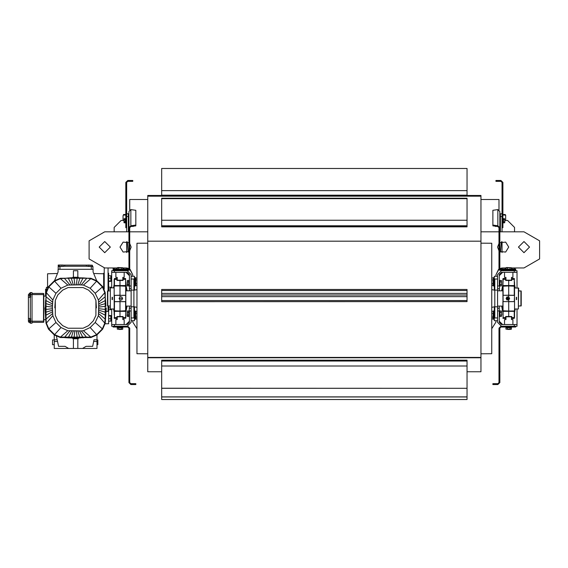 <?xml version="1.0" encoding="UTF-8"?>
<svg xmlns="http://www.w3.org/2000/svg" width="568" height="568" viewBox="0 0 568 568"><rect width="100%" height="100%" fill="white"/><g stroke="black" fill="none" stroke-linecap="round" stroke-linejoin="round"><path stroke-width="0.85" d="M108.083 273.201L108.637 273.201L108.637 290.83M108.637 306.102L108.637 323.732L105.13 323.732M103.639 288.047L103.639 273.201L104.192 273.201M54.223 344.691L52.554 344.691L52.554 339.976L54.223 339.976M96.972 339.976L97.81 339.976L97.81 344.691L96.972 344.691M73.378 277.077L73.378 270.702L77.816 270.702L77.816 277.077M54.223 334.871L54.223 348.44L68.657 348.44L65.05 346.352L58.554 346.352L56.417 336.291L58.554 346.352L65.05 346.352L68.657 348.433L96.972 348.447L54.223 348.447L96.972 348.44L96.972 334.871M47.556 288.047L47.556 273.762L57.176 273.506M43.53 293.45L32.007 293.45L43.53 293.45L43.53 294.565L30.622 294.565L30.622 292.619L32.007 292.619L32.007 323.164L30.622 323.156L30.622 318.442L28.4 318.442L28.4 321.218L30.345 323.164L28.4 321.218L28.677 322.219L28.4 321.218M28.4 296.858L28.4 295.395L28.4 297.341L30.345 297.341L30.345 318.442L28.4 318.442L28.4 312.62M30.622 295.758L29.65 295.758L29.65 296.404L30.622 296.404L30.345 297.341M30.622 323.164L32.007 323.164L30.622 323.164M43.807 322.056L43.53 321.218L30.622 321.218M46.448 290.546L46.448 287.365L47.556 287.365M45.61 295.495L45.61 289.169L46.448 289.169M88.232 265.149L86.428 265.149L86.428 266.257L64.766 266.257L64.766 265.149L62.963 265.149M127.928 270.702L129.738 268.763L129.738 266.939L128.9 266.939L128.9 229.209L129.738 229.209L129.738 227.647L128.9 227.647L128.9 229.209M467.059 296.602L161.66 296.602L161.66 300.557L467.059 300.557L467.059 289.439L161.66 289.439L161.66 293.365L467.059 293.365M161.66 195.179L467.059 195.179L467.059 168.476L161.66 168.476L161.66 195.463M161.66 198.63L467.059 198.63L467.059 198.218L161.66 198.218L161.66 226.433L467.059 226.433L467.059 226.838L161.66 226.838L161.66 226.433M161.66 225.808L467.059 225.808L467.059 220.263L161.66 220.263M161.66 361.007L161.66 366.005L467.059 366.005L467.059 360.574L161.66 360.574L161.66 361.007L467.059 361.007M480.94 357.762L147.779 357.762L147.779 195.463L480.94 195.463L480.94 371.763L467.059 371.763M121.126 329.461L118.911 329.461L121.126 329.397M509.815 329.461L507.593 329.461L509.815 329.397M124.094 222.812L124.094 218.644L123.93 222.294L124.094 222.812L125.237 222.812L125.237 221.776L124.094 221.776M125.847 222.954L125.407 222.954L125.407 218.51L125.847 218.51M128.347 218.51L128.794 218.51L128.794 222.954L128.347 222.954M130.015 180.475L132.791 180.475L132.791 181.306L127.793 181.306L126.678 182.42L126.678 222.116L125.847 222.116L125.847 182.42L127.793 180.475L130.015 180.475L130.015 181.306M126.678 227.669L125.847 227.669L125.847 222.116M504.789 222.294L504.789 220.732L504.789 222.294M504.625 218.644L504.789 220.732L504.625 218.644L503.482 218.644L503.482 219.688L504.625 219.688M500.373 222.954L499.932 222.954L499.932 218.51L500.373 218.51M502.872 218.51L503.319 218.51L503.319 222.954L502.872 222.954M502.872 222.116L502.041 222.116L502.041 182.42L500.926 181.306L495.928 181.306L495.928 180.475L500.926 180.475L502.872 182.42L502.872 227.669L502.041 227.669L502.872 227.669M122.745 329.184L117.292 329.184L122.063 329.397L122.745 329.184L122.745 327.786L121.382 327.786L121.382 329.184M511.427 329.184L505.974 329.184L510.746 329.397L511.427 329.184L511.427 327.786L510.064 327.786L510.064 329.184M122.794 327.061L122.794 327.622L117.242 327.622L117.242 327.061M511.477 327.061L511.477 327.622L505.925 327.622L505.925 327.061M117.242 269.871L117.242 269.317L122.794 269.317L122.794 269.871M505.925 269.871L505.925 269.317L511.477 269.317L511.477 269.871M117.292 267.748L122.745 267.748L117.974 267.542L117.292 267.748L117.292 269.147L118.655 269.147L118.655 267.748M505.974 267.748L511.427 267.748L506.656 267.542L505.974 267.748L505.974 269.147L507.338 269.147L507.338 267.748M117.292 269.04L113.075 269.04L113.075 269.871L127.793 269.871L128.9 268.763L128.9 266.939M512.869 269.04L512.869 269.871L515.645 269.871L515.645 269.04L511.427 269.04M498.988 227.647L498.988 229.209L499.819 229.209L499.819 227.647L498.988 227.647L497.873 226.554L492.875 225.879L492.875 225.077L497.873 225.744L497.873 209.627L499.819 211.509L499.819 227.633L497.873 225.744M499.819 229.209L499.819 268.763L500.926 269.871L512.869 269.871L512.869 270.702L500.926 270.702L498.988 268.763L498.988 229.209M128.9 380.816L128.9 381.604L129.738 381.604L129.738 380.816L128.9 380.816L128.9 328.176L127.793 327.061L113.075 327.061L113.075 326.231M129.738 381.604L129.738 382.591L130.846 383.698L135.844 383.698L135.844 384.536L130.846 384.536L128.9 382.591L128.9 381.604M115.851 327.061L115.851 326.231L127.793 326.231L129.738 328.176L129.738 380.816M499.819 381.604L499.819 382.591L497.873 384.536L492.875 384.536L492.875 383.698L497.873 383.698L498.988 382.591L498.988 381.604L499.819 381.604L499.819 380.816L498.988 380.816L498.988 381.604M498.988 380.816L498.988 328.176L500.926 326.231L512.869 326.231L512.869 327.061L515.645 327.061L515.645 326.231M512.869 327.061L500.926 327.061L499.819 328.176L499.819 380.816M131.123 290.83L125.847 290.83L125.847 283.396L125.847 310.76L120.018 311.03L120.018 301.693L125.578 301.679L125.578 311.335L114.459 311.335L114.459 301.679L120.018 301.693L120.018 299.996M114.189 314.651L114.189 301.58L125.847 301.629M114.189 301.58L114.189 295.353L120.018 295.239L120.018 285.903L114.459 285.981L114.459 278.533L116.965 278.448L116.965 280.422L123.071 280.422L123.071 279.279L125.578 279.364L125.847 313.543L125.847 306.102L131.123 306.102M125.585 278.576L125.847 295.353L120.018 295.339L120.018 296.943M114.189 283.396L114.189 295.353L114.189 279.364L116.965 279.279M114.452 318.364L114.459 295.353L125.847 295.31M114.189 309.02L110.327 309.02L110.327 287.919L110.881 287.919L110.859 287.209L108.637 287.209M110.327 309.02L110.327 287.919M110.881 287.763L113.664 287.919L110.881 287.763M503.134 318.364L502.872 286.173L508.701 285.903L508.701 295.239L503.141 295.261L503.141 285.597L514.267 285.597L514.267 295.261L508.701 295.239L508.701 296.943L509.61 298.47L508.729 299.996L508.701 301.594L503.141 301.58L502.872 283.396M518.392 287.919L518.392 309.02L518.669 288.196L514.53 287.919L514.53 283.396L514.53 295.353L502.872 295.31M514.267 278.576L514.53 301.58L508.701 301.693L508.701 311.03L514.267 310.952L514.267 318.399L511.754 318.492L511.754 316.511L505.648 316.511L505.648 317.654L503.141 317.569L502.872 301.58M515.062 309.02L517.838 309.02L514.53 309.02L514.53 313.543L514.53 301.58L514.53 317.569L511.754 317.654M116.823 269.04L116.823 268.344L117.292 268.344M122.745 268.344L123.49 268.344L123.49 269.04M505.229 269.04L505.229 268.344L505.974 268.344M511.427 268.344L511.896 268.344L511.896 269.04M123.071 220.455L123.071 215.783L123.625 214.484L125.847 214.484M128.624 218.51L128.347 215.08M129.738 209.961L129.738 199.489L147.779 199.489M480.94 199.489L498.988 199.489L498.988 209.961M502.872 214.484L505.094 214.484L505.648 215.038L505.648 220.455M123.071 215.783L123.625 214.484M505.094 214.484L505.648 215.783M500.373 215.08L500.096 218.51M126.678 213.788L128.347 213.788L128.347 231.836L128.9 231.836L104.746 231.836L89.119 240.86L89.119 258.909L104.746 267.926L117.292 267.926M514.53 269.04L514.53 267.926L523.973 267.926L539.6 258.909L539.6 240.86L523.973 231.836L499.819 231.836L500.373 231.836L500.373 213.788L502.041 213.788M134.453 306.812L134.453 320.679L131.123 320.679L132.791 320.679L132.791 322.063L136.675 328.297M131.123 276.254L134.453 276.254L134.453 290.127M494.82 284.589L494.266 284.334L494.266 276.254L497.596 276.254L495.928 276.254L495.928 274.869L498.583 269.409L499.712 270.276M497.596 320.679L494.266 320.679L494.266 312.606L494.82 312.35M135.291 310.966L135.291 319.287L134.453 319.287M493.436 319.259L493.436 310.987M134.453 277.645L135.291 277.645L135.291 285.974L134.453 285.974M493.436 285.945L493.436 277.674M134.453 312.606L134.453 314.871M127.338 316.461L127.338 311.015L127.126 315.78L127.338 316.461L128.737 316.461L128.737 315.098L127.338 315.098M501.594 315.78L501.594 313.735L501.594 315.78M501.381 311.015L501.594 313.735L501.381 311.015L499.982 311.015L499.982 312.372L501.381 312.372M494.82 315.126L494.522 312.35M129.454 316.511L128.9 316.511L129.454 306.102M499.265 306.102L499.265 310.959L499.819 310.959L499.819 316.511L499.265 316.511M134.453 282.062L134.453 284.334M127.338 285.924L127.338 280.471L127.126 285.243L127.338 285.924L128.737 285.924L128.737 284.561L127.338 284.561M501.594 285.243L501.594 283.198L501.594 285.243M501.381 280.471L501.594 283.198L501.381 280.471L499.982 280.471L499.982 281.834L501.381 281.834M494.522 284.589L494.82 281.813M129.454 290.83L129.454 285.974L128.9 285.974L128.9 280.422L129.454 280.422M499.265 280.422L499.819 280.422L499.265 290.83M133.899 306.798L133.899 317.902L131.123 317.902L131.123 279.03L133.899 279.03L133.899 306.798L131.123 306.798M497.596 306.798L497.596 317.902L494.82 317.902L494.82 279.03L497.596 279.03L497.596 306.798L494.82 306.798M518.669 290.83L521.197 291.107L521.197 305.825L518.669 306.102M520.92 290.83L520.92 306.102M110.05 306.102L107.522 305.825L107.522 291.107L110.05 290.83M107.799 306.102L107.799 290.83M491.767 353.715L491.767 243.218L491.767 353.715L480.94 353.772M136.952 243.218L136.952 353.715L136.952 243.218L147.779 243.161M111.69 272.37L111.69 270.702L127.239 270.702L131.123 274.592L131.123 285.974L129.454 285.974L129.454 274.592L127.239 272.37L111.69 272.37L111.69 287.763M114.466 326.231L111.69 326.231L111.69 324.562L127.239 324.562L129.454 322.347L129.454 310.959L131.123 310.959L131.123 322.347L127.239 326.231L114.466 326.231L114.466 324.562M514.253 270.702L517.029 270.702L517.029 272.37L501.48 272.37L499.265 274.592L499.265 285.974L497.596 285.974L497.596 274.592L501.48 270.702L514.253 270.702L514.253 272.37M517.029 324.562L517.029 326.231L501.48 326.231L497.596 322.347L497.596 310.959L499.265 310.959L499.265 322.347L501.48 324.562L517.029 324.562L517.029 309.169M114.189 295.31L114.189 285.385M125.847 310.76L125.847 318.144M514.53 301.629L514.53 310.76M502.872 286.173L502.872 278.789M121.644 298.47L120.16 298.47M508.559 298.47L507.075 298.47M125.94 284.816L127.069 290.83L125.847 284.781M514.629 284.816L515.204 287.919L514.53 284.781M502.779 312.123L501.658 306.102L502.872 312.159M99.194 247.108L104.746 252.661L110.298 247.108L104.746 241.556L99.194 247.108M128.9 242.664L123.086 242.138L120.018 247.108L123.086 252.071L128.9 251.546M518.421 247.108L523.973 252.661L529.525 247.108L523.973 241.556L518.421 247.108M499.819 251.546L505.634 252.071L508.701 247.108L505.634 242.138L499.819 242.664M125.869 312.329L126.65 307.622L125.847 307.622L125.847 312.336M506.897 298.47L507.799 299.371L508.701 298.47L507.799 297.568L506.897 298.47M63.659 348.44L59.214 348.44L63.659 348.447M91.981 348.447L87.536 348.44L91.981 348.447M79.761 265.149L84.483 265.149M66.712 265.149L71.433 265.149M94.025 339.834L92.641 346.352L86.144 346.352L92.641 346.352L94.025 339.834L96.972 339.834M82.537 348.433L86.144 346.352L82.537 348.433M57.524 341.496L54.223 341.496M96.624 280.627L93.088 272.029L93.088 269.31L58.106 269.31L58.106 272.029L54.571 280.627M93.67 341.496L96.972 341.496M73.378 348.433L73.378 338.713M77.816 348.433L77.816 338.713M54.223 348.447L96.972 348.447M30.622 321.942L29.65 321.942L29.65 321.303L30.622 321.303M30.622 319.379L29.65 319.379L29.65 321.303M30.622 320.018L29.65 320.018M30.622 293.834L29.65 293.834L29.65 295.758M30.622 294.48L29.65 294.48M28.4 297.341L28.4 318.442M30.622 294.565L30.622 297.341M29.65 295.395L28.4 295.395L28.4 294.565L30.345 292.619L32.007 292.619M28.4 304.391L28.4 304.036M28.4 300.77L28.4 300.408M43.807 296.091L43.807 321.957L43.807 293.826L43.807 296.091L45.547 296.091M106.273 307.891L105.222 323.156L102.673 329.156L96.858 334.964L90.859 337.513L60.336 337.513L54.336 334.964L48.521 329.156L45.972 323.156L44.922 307.891M105.286 296.638L98.64 302.183L98.725 305.591L105.769 303.44L104.81 292.683L102.346 286.883L95.232 293.294L90.191 288.253L83.411 285.093L79.492 284.845L83.113 277.88L71.149 277.716L60.393 278.675L54.592 281.139L48.848 286.883L46.384 292.683L45.348 306.273L52.426 307.082L52.803 300.074L55.962 293.294L61.003 288.253L67.784 285.093L79.492 284.845M98.64 303.994L105.605 300.373L105.683 301.601M68.117 328.205L83.077 328.205L88.516 325.67L93.386 320.806L95.914 315.361L95.914 300.408L93.386 294.969L88.516 290.099L83.077 287.571L68.117 287.571L62.679 290.099L57.815 294.969L55.281 300.408L55.281 315.361L57.815 320.806L62.679 325.67L68.117 328.205M98.64 302.183L98.392 300.074L95.232 293.294M98.725 305.591L98.392 315.701L95.232 322.482L90.191 327.523L83.411 330.683L81.302 330.924L67.784 330.683L61.003 327.523L55.962 322.482L52.803 315.701L52.426 307.082M98.768 307.082L105.847 306.273L105.726 302.46M52.554 311.782L45.589 315.403L46.384 323.093L48.848 328.893L54.592 334.637L60.393 337.101L64.347 337.577L69.892 330.924M45.362 310.234L46.384 323.093L48.848 328.893L54.592 334.637L61.003 327.523M76.396 331.059L77.212 338.137L90.802 337.101L96.603 334.637L102.346 328.893L104.81 323.093L105.286 319.138L98.64 313.593M54.592 334.637L60.393 337.101L90.802 337.101L96.603 334.637L102.346 328.893L95.232 322.482M52.554 303.994L45.589 300.373L45.518 301.587M45.909 296.638L52.554 302.183M48.848 328.893L55.962 322.482M52.426 308.687L45.348 309.503L45.589 315.403M52.469 310.185L45.426 312.336M96.603 334.637L90.191 327.523M77.894 331.016L80.045 338.059M96.418 307.884L95.914 300.408L93.386 294.969L88.516 290.099L83.077 287.571L68.117 287.571L62.679 290.099L57.815 294.969L55.281 300.408L54.776 307.884M69.892 284.845L64.347 278.199M90.191 288.253L96.603 281.139L90.802 278.675L86.847 278.199L81.302 284.845M98.725 310.185L105.769 312.336L105.854 308.601M98.768 308.687L105.847 309.503M79.492 330.931L83.113 337.896M48.848 286.883L55.962 293.294M54.592 281.139L61.003 288.253M71.703 284.845L68.082 277.88M71.703 330.931L68.082 337.896L77.212 338.137M64.347 337.577L68.082 337.896M52.469 305.591L45.426 303.44L45.468 302.453M73.3 284.753L71.149 277.716M52.554 313.593L45.909 319.138M77.894 284.753L80.045 277.716M73.3 331.016L71.149 338.059M74.798 331.059L73.982 338.137M74.798 284.717L73.982 277.638M76.396 284.717L77.212 277.638M81.302 330.924L86.847 337.577M98.64 311.782L105.605 315.403L105.769 312.336M45.348 309.503L45.348 306.273M86.847 278.199L83.113 277.88M102.346 286.883L96.603 281.139M105.286 319.138L105.605 315.403M102.346 328.893L104.81 323.093L105.833 310.206M105.847 309.553L105.854 308.786M45.334 307.366L45.348 309.567M45.972 292.626L45.972 323.149L48.521 329.149L54.336 334.964L60.336 337.513L90.859 337.513L96.858 334.964L102.673 329.149L105.222 323.149L105.222 292.626L102.673 286.627L96.858 280.812L90.859 278.263L60.336 278.263L54.336 280.812L48.521 286.627L45.972 292.626M104.81 323.093L98.392 315.701M46.384 323.093L52.803 315.701M43.807 319.692L45.547 319.692L43.807 319.692M72.818 338.713L78.377 338.713L72.818 338.535M78.377 277.248L72.818 277.248M108.083 267.926L108.083 290.83M108.083 306.102L108.083 311.427L106.216 311.427M104.192 289.112L104.192 267.918M110.859 281.401L108.637 281.401L110.859 281.401L110.859 275.771L108.637 275.771M108.637 278.192L110.859 278.192M108.637 281.004L110.859 281.004M108.637 289.062L110.05 289.062M108.637 309.716L110.859 309.716L110.859 309.02M108.637 307.863L110.05 307.863M110.859 321.161L108.637 321.161L110.859 321.161L110.859 315.531L108.637 315.531M108.637 318.74L110.859 318.74M108.637 315.929L110.859 315.929M108.637 309.723L110.859 309.716M64.766 266.257L58.248 266.541L59.356 265.149M91.285 269.31L91.285 266.534L86.428 266.257M92.946 269.31L92.946 266.541L92.946 269.31M91.838 265.149L92.946 266.534L91.285 266.534M58.248 269.31L58.248 265.064L62.963 265.064L62.963 266.534M92.392 265.299L88.232 265.064L88.232 266.534M59.356 266.534L59.356 265.064M61.159 266.534L61.159 265.064M90.035 266.534L90.035 265.064M91.838 266.534L91.838 265.064M127.438 268.11L127.644 268.998M112.826 267.926L113.359 269.04M467.059 301.644L161.66 301.665L467.059 301.644L467.059 300.557M161.66 301.644L161.66 300.557M161.66 296.602L161.66 295.033L467.059 295.033M161.66 295.033L161.66 293.365M161.66 366.005L161.66 396.862L467.059 396.862L467.059 399.524L161.66 399.524L161.66 396.968L467.059 396.968M161.66 388.299L467.059 388.299L467.059 396.862M161.66 190.621L467.059 190.621M467.059 198.63L467.059 220.263M467.059 225.808L467.059 226.433M161.66 388.2L467.059 388.299M467.059 366.005L467.059 388.2M467.059 360.574L467.059 360.155L161.66 360.155L161.66 360.574M147.779 357.762L147.779 371.763L161.66 371.763M124.094 218.644L125.237 218.644L125.237 219.688L124.094 219.688M125.237 219.688L125.237 221.776M504.625 221.776L503.482 221.776L503.482 222.812L504.625 222.812M503.482 221.776L503.482 219.688M117.292 327.622L118.655 327.786L118.655 329.184M118.655 327.786L121.382 327.786M117.292 327.786L117.292 329.184M505.974 327.622L507.338 327.786L507.338 329.184M507.338 327.786L510.064 327.786M505.974 327.786L505.974 329.184M122.745 269.317L121.382 269.147L121.382 267.748M121.382 269.147L118.655 269.147M122.745 269.147L122.745 267.748M511.427 269.317L510.064 269.147L510.064 267.748M510.064 269.147L507.338 269.147M511.427 269.147L511.427 267.748M115.851 269.04L115.851 270.702L127.793 270.702M113.075 269.871L113.075 270.702M129.738 229.209L129.738 266.939M135.844 225.077L130.846 225.744L128.9 227.633L128.9 211.509L130.846 209.627L135.844 210.295L135.844 225.879L130.846 226.554L129.738 227.647M515.645 270.702L515.645 269.871M492.875 225.077L492.875 210.295L497.873 209.627M135.844 384.536L135.844 383.698M113.614 309.02L114.168 312.329M125.847 290.269L126.65 289.346L125.869 284.603M114.459 318.399L116.965 318.492L116.965 316.511L123.071 316.511L123.071 318.492L125.847 318.123M120.018 316.511L120.018 311.03L114.189 310.76M114.324 318.364L114.189 317.569M125.847 286.173L120.018 285.903L120.018 280.422M125.847 285.597L114.189 285.597M123.071 279.279L123.071 278.448L125.578 278.533M125.847 283.396L125.847 282.282M126.927 290.83L126.65 289.346L125.847 289.318L126.65 289.318M125.847 285.874L125.847 285.385M114.111 284.731L113.543 287.763M114.118 284.738L113.636 287.763M114.189 311.058L114.189 311.52M120.018 306.102L120.018 307.281M120.018 289.652L120.018 290.83M125.847 306.663L126.65 307.593L125.847 307.615M125.847 312.159L127.069 306.102M112.116 299.634L112.116 297.298M112.428 299.634L112.428 297.298M114.189 287.919L113.664 287.919M515.112 287.919L514.53 284.653M502.872 306.663L502.069 307.622L502.872 312.286M514.53 279.037L514.267 278.533L511.754 278.448L511.754 280.422L505.648 280.422L505.648 278.448L503.141 278.533M508.701 280.422L508.701 285.903L514.53 286.173M514.53 283.396L514.53 282.282M502.872 310.76L508.701 311.03L508.701 316.511M514.53 295.31L514.267 301.58L502.872 301.629M502.872 311.335L514.53 311.335M505.648 317.654L505.648 318.492L502.907 318.265M502.872 313.543L502.872 314.651M502.069 307.593L502.872 307.615L502.069 307.622L501.792 306.102M502.872 311.058L502.872 311.52M515.084 309.169L514.608 312.201L515.176 309.169M514.53 285.874L514.53 285.413M508.701 290.83L508.701 289.652M508.701 307.281L508.701 306.102M514.53 311.527L514.53 311.058M501.658 290.83L502.801 284.738L502.069 289.318L502.872 289.318L502.069 289.346L502.872 290.269M502.069 289.318L501.792 290.83M502.872 285.406L502.872 285.874M516.603 297.298L516.603 299.634M516.291 297.298L516.291 299.634M517.838 309.02L518.392 309.02M123.199 267.926L122.745 268.181M505.974 268.181L505.52 267.926M128.9 214.484L128.347 214.484M123.625 215.08L125.847 215.08M499.819 214.484L500.373 214.484M505.648 220.128L505.399 220.455M123.32 220.455L123.071 220.128M502.872 215.08L505.094 215.08M123.93 220.455L121.126 220.455L114.189 227.392L114.189 231.836L104.746 231.836M126.678 269.04L126.678 267.975L128.659 268.522L127.239 269.04L122.745 269.04M126.678 252.547L126.678 241.663M114.189 269.04L114.189 267.926M129.007 270.276L130.136 269.409L132.791 274.869L132.791 276.254M127.282 241.826L128.169 252.014M128.347 216.564L126.678 216.564L126.678 231.836M502.041 269.04L502.041 267.975L500.06 268.522L501.48 269.04L505.974 269.04M502.041 252.547L502.041 241.663M504.789 220.455L507.593 220.455L514.53 227.392L514.53 231.836L523.973 231.836M502.041 231.836L502.041 216.564L500.373 216.564M500.55 252.014L501.438 241.826M494.266 284.334L494.266 290.127M494.266 306.812L494.266 312.606M129.738 250.779L131.123 247.108L129.738 243.431M132.791 274.869L129.703 269.097M128.9 268.636L125.847 267.926L122.745 267.926M147.779 231.836L129.738 231.836M132.791 320.679L132.791 322.063M498.988 243.431L497.596 247.108L498.988 250.779M492.044 328.297L495.928 322.063L495.928 320.679M498.988 231.836L480.94 231.836M499.819 268.636L502.872 267.926L505.974 267.926M511.427 267.926L523.973 267.926M499.016 269.097L495.928 274.869M136.675 317.05L135.731 317.05L135.731 318.975L136.675 318.975M136.675 311.278L135.731 311.278L135.731 317.05M136.675 313.202L135.731 313.202M493.436 318.208L492.988 318.975L493.145 312.904M492.988 318.975L492.044 318.975M492.988 317.05L492.044 317.05M493.436 312.045L492.988 311.278L492.044 311.278M492.988 313.202L492.044 313.202M136.675 283.73L135.731 283.73L135.731 285.654L136.675 285.654M136.675 277.965L135.731 277.965L135.731 283.73M136.675 279.882L135.731 279.882M493.436 284.895L492.988 285.654L493.145 279.591M492.988 285.654L492.044 285.654M492.988 283.73L492.044 283.73M493.436 278.725L492.988 277.965L492.044 277.965M492.988 279.882L492.044 279.882M133.899 315.126L134.453 315.126M127.338 311.015L128.737 311.015L128.737 312.372L127.338 312.372M128.737 312.372L128.737 315.098M501.381 315.098L499.982 315.098L499.982 316.461L501.381 316.461M499.982 315.098L499.982 312.372M134.453 281.813L133.899 281.813M127.338 280.471L128.737 280.471L128.737 281.834L127.338 281.834M128.737 281.834L128.737 284.561M501.381 284.561L499.982 284.561L499.982 285.924L501.381 285.924M499.982 284.561L499.982 281.834M120.487 298.47L121.403 298.47M119.997 299.996L119.088 298.47L119.969 296.943L121.758 296.943L122.638 298.47L121.758 299.996L119.997 299.996L119.117 298.47L119.997 296.943M507.316 298.47L508.232 298.47M509.631 298.47L508.75 299.996L506.961 299.996L506.081 298.47L506.961 296.943L508.75 296.943L509.61 298.47M115.851 319.571L115.851 324.562L124.186 324.562L124.186 319.571L122.794 319.571L122.794 316.788L117.242 316.788L117.242 319.571L115.851 319.571M124.186 277.369L124.186 272.37L115.851 272.37L115.851 277.369L117.242 277.369L117.242 280.145L122.794 280.145L122.794 277.369L124.186 277.369M504.54 319.571L504.54 324.562L512.869 324.562L512.869 319.571L511.477 319.571L511.477 316.788L505.925 316.788L505.925 319.571L504.54 319.571M512.869 277.369L512.869 272.37L504.54 272.37L504.54 277.369L505.925 277.369L505.925 280.145L511.477 280.145L511.477 277.369L512.869 277.369M133.899 317.902L131.123 317.902M497.596 317.902L494.82 317.902M492.044 289.652L494.82 290.241M494.82 306.692L492.044 307.281M136.675 289.652L133.899 290.241M497.596 290.83L502.872 290.83M502.872 306.102L497.596 306.102M126.124 272.37L129.454 275.7M129.454 321.232L126.124 324.562M111.69 324.562L111.69 309.02M129.454 288.75L131.123 288.75M131.123 308.183L129.454 308.183M502.595 324.562L499.265 321.232M499.265 275.7L502.595 272.37M517.029 272.37L517.029 287.919M497.596 288.75L499.265 288.75M499.265 308.183L497.596 308.183M57.169 339.834L54.223 339.834M29.65 320.387L28.4 320.387M43.53 294.565L43.53 321.218M43.53 322.333L32.007 322.326M104.81 292.683L98.392 300.074M60.393 337.101L67.784 330.683M90.802 337.101L83.411 330.683M60.393 278.675L67.784 285.093M90.802 278.675L83.411 285.093M46.384 292.683L52.803 300.074M59.91 269.31L59.91 266.534M86.428 265.149L64.766 265.149L86.428 265.149M161.66 290.496L467.059 290.496M147.779 196.173L480.94 196.173M147.779 241.18L480.94 241.18M147.779 357.442L480.94 357.442M498.704 181.306L498.704 180.475M130.846 209.627L130.846 225.744M128.9 267.833L129.738 267.833M133.068 225.744L133.068 226.554M498.988 267.833L499.819 267.833M495.651 226.554L495.651 225.744M499.819 266.939L498.988 266.939M128.9 329.951L129.738 329.951M129.738 329.163L128.9 329.163M133.068 383.698L133.068 384.536M499.819 329.433L498.988 329.433M495.651 384.536L495.651 383.698M498.988 330.228L499.819 330.228M114.189 311.335L114.459 317.569L116.965 317.654M123.071 317.654L125.578 317.569L125.847 311.335M126.65 307.593L126.927 306.102M514.53 285.597L514.267 279.364L511.754 279.279M505.648 279.279L503.141 279.364L502.872 285.597M119.905 298.47L121.843 298.47L119.905 298.47M508.814 298.47L507.842 299.442L508.814 298.47M133.899 290.141L131.123 290.141M497.596 290.141L494.82 290.141M114.466 272.37L114.466 270.702M514.253 324.562L514.253 326.231M103.639 273.762L94.018 273.506M73.378 270.702L77.816 270.702M135.291 318.208L135.731 318.975M135.291 312.045L135.731 311.278M134.453 310.959L135.291 310.959M493.436 319.287L494.266 319.287M493.436 310.959L494.266 310.959M135.291 284.895L135.731 285.654M135.291 278.725L135.731 277.965M493.436 285.974L494.266 285.974M493.436 277.645L494.266 277.645M120.018 298.47L121.822 298.47L120.018 298.47M133.899 306.692L136.675 307.281M491.767 243.218L480.94 243.161M136.952 353.715L147.779 353.772"/></g></svg>

